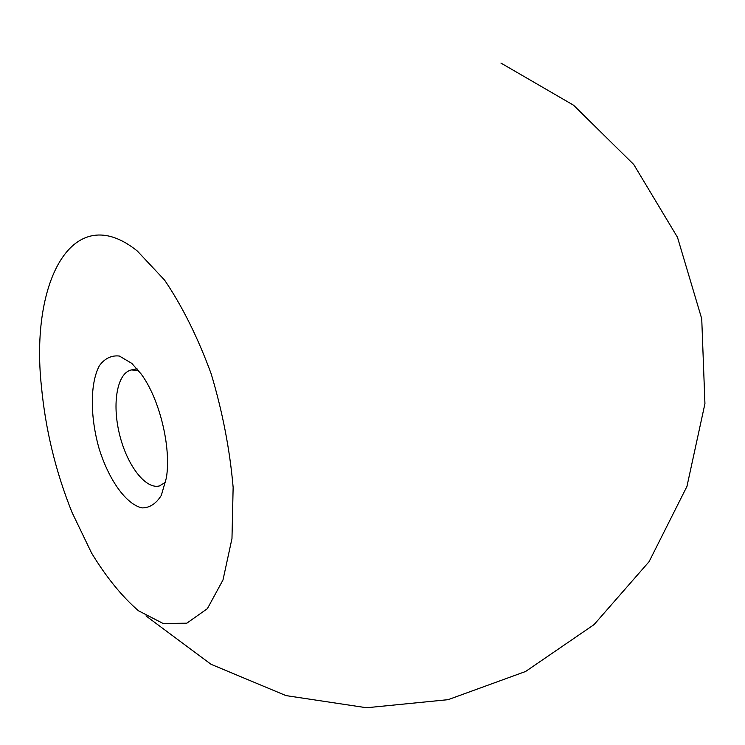 <?xml version="1.0" encoding="UTF-8"?>
<svg xmlns="http://www.w3.org/2000/svg" width="745" height="745" viewBox="0 0 745 745"><rect width="100%" height="100%" fill="white"/><g stroke="black" fill="none" stroke-linecap="round" stroke-linejoin="round"><path stroke-width="1.12" d="M165.623 482.173L159.514 485.917C145.499 489.744 126.864 465.02 119.498 434.242C111.899 403.511 117.095 372.984 131.306 369.958L138.449 370.47M131.8 363.374L141.094 373.934C159.579 398.659 171.443 447.428 166.377 477.88L161.339 495.332C156.143 503.695 149.717 507.885 142.053 507.904C126.166 504.412 108.91 480.087 99.104 448.63C90.033 416.781 89.968 383.237 99.402 365.674C104.812 358.382 111.461 355.169 119.368 356.036L131.8 363.374M137.341 251.037L164.58 280.092C182.329 306.288 197.863 337.55 211.189 373.86C222.541 411.799 229.851 449.626 233.138 487.342L231.974 538.533L222.997 579.955L207.389 608.646L186.837 623.183L163.23 623.537L138.412 610.732C121.817 596.317 106.2 577.077 91.56 553.023L72.116 512.588C55.782 472.013 45.547 429.949 41.422 386.404C29.968 280.651 73.168 199.213 137.341 251.037M136.987 368.71L131.306 369.958M145.964 615.91L211.021 664.289L285.996 695.607L366.615 707.75L448.136 699.667L525.579 671.496L594.063 624.608L649.1 561.646L686.946 486.429L704.938 403.688L701.734 318.786L677.475 237.283L633.771 164.524L573.575 105.222L500.938 63.074"/></g></svg>

